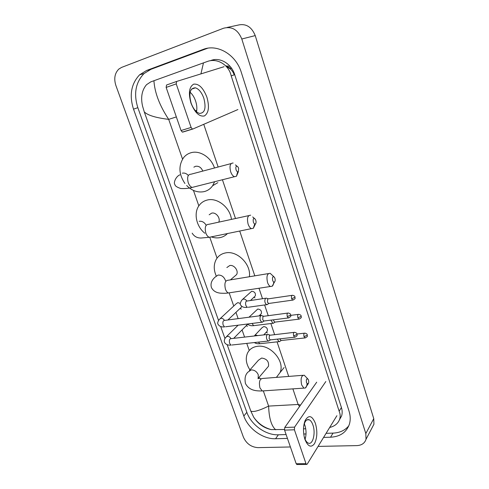 <?xml version="1.0" encoding="UTF-8"?>
<svg xmlns="http://www.w3.org/2000/svg" width="489" height="489" viewBox="0 0 489 489"><rect width="100%" height="100%" fill="white"/><g stroke="black" fill="none" stroke-linecap="round" stroke-linejoin="round"><path stroke-width="0.73" d="M226.786 67.036C230.337 68.277 232.813 70.881 234.213 74.854M226.052 66.223L231.878 68.729L226.052 66.223M225.704 65.862L230.136 66.418M290.399 446.97L257.88 447.637C251.205 447.123 246.383 443.645 243.418 437.19L115.875 85.465C113.748 78.68 114.732 73.216 118.821 69.077L121.59 67.409L223.583 28.228C231.872 26.125 237.947 29.713 241.798 38.998L365.815 433.56L366.023 439.287C364.708 443.248 361.658 445.351 356.86 445.607L318.082 446.402M227.141 27.457L237.568 25.214C245.661 23.16 251.548 26.62 255.234 35.593L373.755 418.639L373.926 424.244L372.343 427.258M323.59 437.411L330.552 437.215C340.185 436.677 346.463 432.343 349.384 424.214C350.601 420.118 350.479 415.717 349.018 411.023L241.321 72.427C236.053 54.64 217.409 43.607 203.143 49.426L146.584 70.489L139.622 74.793C131.15 83.802 129.114 95.257 133.509 109.157L243.834 416.029C248.112 428.59 262.935 439.299 275.57 438.737L287.44 438.407M304.561 437.936L305.478 437.912M207.629 48.234L150.936 69.316L144.004 73.588C135.563 82.531 133.509 93.894 137.843 107.684L246.841 412.306C251.071 424.788 265.796 435.393 278.357 434.794L286.108 434.556M326.096 433.321L333.009 433.113C339.806 432.826 345.081 430.369 348.84 425.748M303.742 434.012L306.022 433.945M339.452 419.788L341.597 415.962C342.416 413.339 342.355 410.528 341.414 407.514L234.714 74.683C231.438 63.747 220.019 56.92 211.114 60.416L210.166 60.758M200.93 73.894L203.461 62.879L207.293 61.51C216.902 57.769 228.815 64.585 231.199 75.874L339.146 411.206C340.301 413.877 340.478 416.524 339.684 419.134C338.174 423.401 334.861 426.17 329.751 427.459M305.729 428.761L303.504 428.841M284.427 429.507L271.224 429.611C263.968 428.058 258.125 423.92 253.699 417.196L250.808 411.066C253.204 412.361 259.146 410.705 268.62 406.09C269.029 418.174 271.401 426.078 275.747 429.807M203.461 62.879L153.925 80.734C154.72 92.806 159.64 105.685 168.693 119.371C155.802 117.794 147.66 115.294 144.267 111.877L218.528 320.417M220.704 326.542L224.946 338.455M227.171 344.69L250.808 411.066M144.267 111.877L142.55 106.076C140.575 97.287 141.902 90.159 146.529 84.683L150.771 81.883L153.925 80.734M299.549 406.506L298.143 404.47L300.533 405.106M190.985 103.136C188.228 93.136 189.139 86.804 193.73 84.145C198.919 83.601 203.314 87.965 206.908 97.232C209.567 106.785 208.736 113.02 204.402 115.942C199.316 116.932 194.848 112.666 190.985 103.136M203.852 98.301C201.743 92.5 198.937 89.004 195.429 87.818C190.05 87.965 188.601 93.038 191.089 103.032C193.222 108.778 195.991 112.225 199.402 113.387C204.842 113.252 206.327 108.228 203.852 98.301M190.111 92.262C192.446 94.298 194.274 97.219 195.6 101.021C196.896 105.031 197.189 108.607 196.48 111.743M224.041 66.706L176.602 81.461L176.223 83.888L166.144 87.421L166.535 85.007L176.602 81.461M192.709 129.059L182.788 132.085L182.348 132.109L181.046 130.532L191.107 127.446L176.223 83.888M191.107 127.446L192.403 129.041L192.837 129.023L237.898 109.554M181.046 130.532L166.144 87.421M236.028 169.732C236.749 171.529 237.544 172.152 238.406 171.615L238.614 168.222L237.96 166.902C236.15 165.49 235.502 166.431 236.028 169.732M237.666 171.822L236.462 176.254L234.439 176.712C232.88 176.089 231.621 174.426 230.655 171.725C229.31 165.942 230.142 163.045 233.161 163.033M202.788 171.089C201.248 167.427 198.827 165.832 195.521 166.303L193.864 167.171M214.634 181.731L212.629 185.728C210.502 188.754 207.709 190.71 204.243 191.596C197.88 192.88 192.018 190.851 186.651 185.514M184.94 183.497C178.803 174.347 178.332 165.759 183.528 157.733C185.459 155.294 187.904 153.638 190.857 152.776C199.689 149.976 211.15 157.293 214.475 167.99M253.357 222.098C253.987 223.699 254.702 224.274 255.496 223.815C256.138 223.07 256.236 221.89 255.784 220.276L255.227 219.121C253.473 217.782 252.85 218.772 253.357 222.098M254.732 223.95L253.345 228.277L251.444 228.62C250.075 228.039 248.962 226.548 248.112 224.145C246.786 218.228 247.648 215.252 250.686 215.209M218.772 222.14C220.747 218.057 215.918 211.939 211.676 213.149L209.164 214.787M227.44 233.559C225.423 235.655 222.984 237.006 220.111 237.605C217.226 238.174 214.28 237.935 211.254 236.89M204.836 233.235C196.389 226.572 193.448 213.308 198.931 205.716C200.961 202.813 203.705 200.93 207.165 200.062C217.232 197.244 230.142 207.452 231.444 219.39M272.654 280.417C273.198 281.829 273.828 282.349 274.543 281.964C275.246 281.206 275.368 279.971 274.91 278.265L274.439 277.275C272.764 276.028 272.165 277.074 272.654 280.417M273.73 282.006C273.62 284.06 273.1 285.478 272.177 286.248L270.435 286.481C269.256 285.949 268.29 284.635 267.556 282.52C266.26 276.468 267.128 273.394 270.16 273.308L273.773 276.64M234.353 276.517L236.56 274.635C238.901 270.9 234.115 264.518 229.744 265.539L226.853 267.55M216.193 275.869C213.552 269.745 213.601 264.188 216.352 259.194C218.406 255.845 221.425 253.76 225.398 252.947C237.049 250.16 251.364 264.317 249.378 276.743M306.517 382.759L308.015 384.036C308.791 383.235 308.944 381.909 308.48 380.057L308.131 379.293C306.591 378.241 306.053 379.397 306.517 382.759M307.08 383.804C306.866 385.937 306.279 387.343 305.325 388.028L303.883 388.119L301.664 384.947C300.429 378.682 301.285 375.436 304.231 375.204L307.685 378.804M267.147 367.844L268.492 366.255C269.091 361.53 266.805 358.792 261.639 358.046L258.449 360.216L249.414 370.473M260.771 378.62L258.803 377.716M249.934 369.88C246.101 363.981 245.289 358.394 247.501 353.113C249.463 349.177 252.825 346.909 257.587 346.291C270.588 344.244 285.356 361.597 279.995 372.636L276.401 377.38M220.319 318.467L236.273 303.693L237.831 302.624L240.282 303.406M261.786 315.533L260.729 315.79C259.922 316.866 259.793 318.388 260.35 320.356L261.749 322.227L262.99 321.75M287.624 313.094L262.984 316.395L262.709 319.696L264.005 321.096L262.147 322.294M241.633 306.218L241.377 307.208L240.411 308.119M268.216 334.384L267.147 334.678C266.358 335.784 266.236 337.312 266.78 339.262L268.119 341.059L269.323 340.613M294.017 332.373L269.39 335.301L269.133 338.614L270.368 339.965L268.498 341.126M247.568 324.073L246.529 325.399M242.727 299.225L251.688 291.255C254.598 291.597 255.802 293.143 255.313 295.894L254.28 296.878M266.462 298.125L265.484 298.357C264.36 300.821 264.708 302.929 266.542 304.696L267.715 304.225M291.957 295.362L267.703 298.932L267.446 302.135L268.736 303.553L266.915 304.757M249.017 317.208L257.734 309.036C260.588 309.384 261.798 310.9 261.364 313.577L260.423 314.531M271.114 320.118L272.764 323.302L273.907 322.868M273.504 319.812L273.718 320.833L274.952 322.202L273.125 323.363M254.861 335.313L262.012 327.752L263.699 326.579C266.511 326.939 267.721 328.425 267.33 331.035L266.481 331.958M277.404 339.109L278.901 341.664L280.008 341.255M279.787 338.853L281.083 340.595L279.25 341.725M304.977 439.532L304.384 437.49C302.978 430.968 303.253 425.259 305.228 420.357C308.773 414.562 312.171 415.583 315.417 423.407C317.575 431.274 317.251 438.052 314.451 443.743C311.077 447.979 307.917 446.573 304.977 439.532M304.268 437.007L304.549 437.912C305.503 440.62 306.707 442.331 308.168 443.046C312.752 445.522 315.906 433.168 312.929 425.027C311.982 422.264 310.753 420.522 309.256 419.8C307.489 419.116 305.992 420.057 304.751 422.624L303.718 426.096M304.292 423.798L304.898 425.332C306.352 430.161 306.414 434.807 305.081 439.275M325.839 381.524L294.574 427.129L294.415 429.788L284.58 430.131L284.751 427.49L316.701 382.178M297.116 464.507L296.193 463.737L305.992 463.67L294.415 429.788M305.992 463.67L306.542 464.446L307.208 464.147L336.89 415.705M296.193 463.737L284.58 430.131M196.737 110.386L195.49 110.783M176.34 116.92L168.693 119.371L182.55 159.127M292.887 388.871L298.143 404.47L268.62 406.09L263.369 391.023M259.06 378.651L258.754 377.777M249.231 350.454L246.768 343.388M244.573 337.098L242.067 329.898M238.143 318.632L235.949 312.349M233.748 306.028L229.237 293.082M217.055 258.131L209.83 237.397M198.834 205.857L193.448 190.41M288.693 376.42L277.049 341.86M274.598 334.586L270.875 323.541M268.21 315.625L264.616 304.965M262.507 298.7L258.987 288.247M254.806 275.845L239.708 231.034M235.49 218.51L222.434 179.756M218.143 167.018L203.754 124.304M365.815 433.56L373.755 418.639M241.798 38.998L255.234 35.593M246.841 412.306L243.834 416.029M278.357 434.794L275.57 438.737M137.843 107.684L133.509 109.157M150.936 69.316L146.584 70.489M207.183 48.393L203.143 49.426M333.009 433.113L330.552 437.215M234.714 74.683L231.199 75.874M341.414 407.514L339.146 411.206M231.071 163.589L191.028 174.206C187.837 174.298 186.908 177.122 188.234 182.684C189.206 185.276 190.514 186.853 192.153 187.421L194.371 186.859M188.002 175.135C186.248 173.381 184.347 172.733 182.318 173.185M248.718 215.637L208.699 224.329C205.484 224.433 204.524 227.33 205.826 233.027C206.688 235.337 207.837 236.762 209.28 237.293L211.37 236.865M205.997 225.007C204.225 222.165 201.957 220.936 199.182 221.315M225.472 280.753L225.252 279.971C223.711 276.529 221.303 274.904 218.021 275.093L215.093 277.129C211.499 280.368 210.294 283.864 211.468 287.624C213.204 290.967 216.285 292.825 220.71 293.186C226.199 293.461 226.603 293.1 228.436 292.96L230.35 292.666M268.363 273.602L228.369 280.215C225.148 280.35 224.176 283.339 225.447 289.176C226.193 291.206 227.189 292.471 228.436 292.96L270.435 286.481M258.137 378.633L258.29 374.825C256.835 371.591 254.488 369.953 251.236 369.898L247.996 372.08C245.307 374.592 244.463 378.413 245.466 383.547C249.262 390.546 255.692 391.047 262.245 390.949L263.785 390.845M302.783 375.314L262.85 378.443C259.702 378.694 258.73 381.842 259.94 387.893L262.245 390.949L303.883 388.119M287.275 316.56L290.478 315.197L290.655 314.684C290.655 313.987 289.849 313.431 288.235 313.015C287.116 313.07 286.798 314.25 287.275 316.56L288.265 317.948L288.889 317.868M260.894 315.649L224.726 320.393C223.027 320.497 222.495 322.062 223.143 325.087L224.592 326.89C221.548 327.22 219.414 326.401 218.186 324.445C217.269 323.51 217.648 321.823 219.316 319.396L220.912 318.302C222.354 318.229 223.528 318.901 224.42 320.332M261.749 322.227L225.527 326.774M293.657 335.888L296.823 334.513L296.994 333.969C297.012 333.309 296.218 332.752 294.61 332.306C293.498 332.367 293.18 333.565 293.657 335.888L294.598 337.221L295.191 337.153M267.367 334.482L231.218 338.632C229.524 338.743 228.993 340.326 229.634 343.376L231.016 345.106C228.021 345.387 225.9 344.531 224.653 342.551C223.931 341.084 224.28 339.378 225.692 337.447L227.312 336.346C228.846 336.298 230.044 337.037 230.906 338.571M268.119 341.059L231.914 345.008M291.652 298.706L294.788 297.385L294.965 296.921C294.971 296.23 294.164 295.68 292.544 295.277C291.481 295.332 291.187 296.475 291.652 298.706L292.654 300.118L293.241 300.026M265.613 298.253L246.303 301.145C245.46 302.214 245.35 303.736 245.961 305.698L247.336 307.379C243.962 307.728 241.731 306.921 240.643 304.959C239.842 304.586 240.178 303.003 241.658 300.215L243.308 299.06C244.696 298.956 245.839 299.561 246.743 300.882M266.542 304.696L248.21 307.257M297.88 317.801L300.986 316.475L301.151 315.98C301.163 315.307 300.368 314.757 298.773 314.341C297.709 314.403 297.416 315.558 297.88 317.801L298.834 319.158L299.402 319.085M252.086 323.443L253.589 325.674L254.433 325.57M304.024 336.634L307.098 335.295L307.251 334.769C307.269 334.115 306.487 333.565 304.91 333.131C303.858 333.211 303.559 334.378 304.024 336.634L304.928 337.936L305.478 337.868M254.115 336.004L255.692 335.057L257.782 335.582M258.485 342.111L259.757 343.724L260.57 343.633M284.751 427.49L294.574 427.129M214.53 59.621L211.957 60.544M366.023 439.287L373.926 424.244M144.004 73.588L139.622 74.793M341.597 415.962L339.684 419.134M271.224 429.611C263.889 427.563 258.045 423.431 253.699 417.196M195.429 87.818L191.505 89.157M182.348 132.109L192.403 129.041M179.903 174.842C175.704 176.419 173.271 183.247 174.879 184.377C174.909 185.857 176.877 187.238 180.777 188.516C185.129 188.73 188.919 188.363 192.153 187.421L234.439 176.712M238.406 171.615L236.462 176.254M212.629 185.728L217.843 182.66M236.976 166.126L235.392 164.879M255.496 223.815L253.345 228.277M192.165 233.155C194.225 236.499 197.238 238.119 201.205 238.015L209.28 237.293L251.444 228.62M254.396 218.412L252.691 216.945M274.543 281.964L272.177 286.248M236.56 274.635L230.411 279.879M308.015 384.036L305.325 388.028M279.995 372.636L284.085 367.563M268.492 366.255L257.972 378.627M240.007 308.498L241.309 309.054M263.4 316.163L262.177 315.76M290.655 314.684C290.344 315.912 292.251 316.139 288.265 317.948L263.724 321.047M241.377 307.208L227.898 319.971M238.119 325.197L226.603 336.548M246.15 325.784L247.52 326.285M269.842 335.044L268.595 334.61M296.994 333.969C296.768 335.527 298.345 335.576 294.598 337.221L270.099 339.916M247.41 324.513L233.687 338.345M253.822 297.318L254.983 297.88M268.07 298.724L266.835 298.345M294.965 296.921C294.708 298.363 296.371 298.345 292.654 300.118L268.467 303.51M255.313 295.894L250.545 300.435M259.995 314.971L261.236 315.491M301.151 315.98C300.918 316.909 302.581 317.581 298.834 319.158L274.696 322.153M272.764 323.302L253.589 325.674C250.869 325.937 248.846 325.381 247.52 324.018M261.364 313.577L259.097 315.882M298.204 314.409L290.784 315.362M266.077 332.392L267.397 332.862M307.251 334.769C307.025 336.267 308.583 336.304 304.928 337.936L280.839 340.546M278.901 341.664L259.757 343.724C257.532 343.908 255.735 343.522 254.372 342.557M267.33 331.035L263.76 334.898M304.366 333.192L297.006 334.018M304.751 422.624L305.228 420.357M309.256 419.8L306.951 419.898M296.744 464.507L306.542 464.446"/></g></svg>
